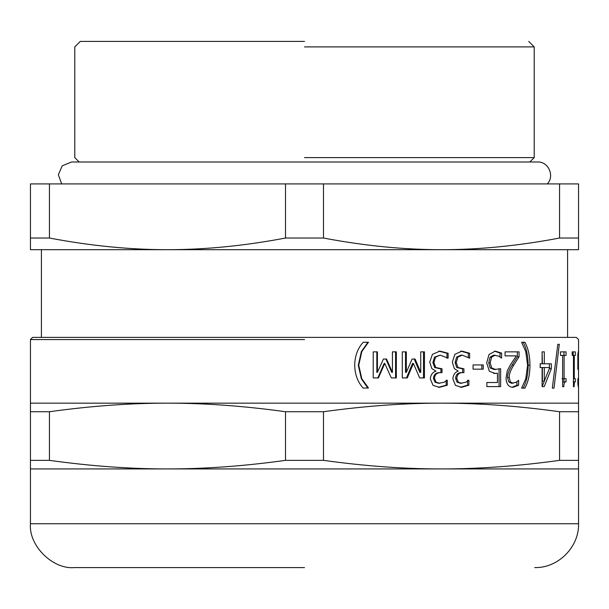 <?xml version="1.0" encoding="UTF-8"?>
<svg xmlns="http://www.w3.org/2000/svg" width="609" height="609" viewBox="0 0 609 609"><rect width="100%" height="100%" fill="white"/><g stroke="black" fill="none" stroke-linecap="round" stroke-linejoin="round"><path stroke-width="0.91" d="M385.885 359.036L391.732 372.358L392.432 372.358L392.432 351.85L396.322 351.85L396.322 377.93L391.313 377.93L384.766 363.459L384.127 363.459L377.831 377.93M395.584 351.85L395.584 377.93M376.834 351.85L376.834 372.358L377.413 372.358L383.426 359.036L386.548 359.036L392.432 372.358M384.766 363.459L378.417 377.93L373.226 377.93L373.226 351.85L377.413 351.85L377.413 372.358M440.68 372.632L439.591 372.632C435.747 372.685 433.707 374.626 433.463 378.463L435.054 382.239L438.716 383.305L444.113 382.208L447.295 380.267L447.295 385.192L439.477 387.332L433.06 385.368L430.319 378.943C430.654 374.817 432.55 372.221 435.983 371.17L431.865 368.582L429.718 362.157L432.436 354.331L439.942 351.119L448.11 353.258L448.11 358.191L440.193 355.146L435.587 357.095L433.905 362.5L435.739 367.539L442.02 368.78L442.02 372.632L440.68 372.632C436.813 372.685 434.75 374.626 434.499 378.463L436.105 382.239L439.797 383.305M440.924 368.78L440.924 372.632M440.193 355.146L434.537 357.095L432.87 362.5L434.689 367.539L440.315 368.78M438.861 351.119L446.96 353.258L446.96 358.191M447.295 380.267L446.153 380.267L446.153 385.192L438.396 387.332M434.537 357.095L435.587 357.095M446.96 353.258L448.11 353.258M446.153 385.192L447.295 385.192M481.818 364.951L481.818 369.168M473.079 369.168L473.079 364.951L483.249 364.951L483.249 369.168L473.079 369.168M516.881 381.805L516.881 385.253L512.07 387.286M517.338 351.85L517.338 356.783L512.055 365.149C508.865 370.325 507.373 374.459 507.594 377.534L508.721 381.904L511.476 383.305L516.31 382.208L518.594 380.298L518.594 385.253L512.93 387.332C508.523 387.08 506.231 383.898 506.056 377.786L507.267 370.835L510.365 364.89L516.31 355.877L505.074 355.877L505.074 351.85L519.051 351.85L519.051 356.783L513.73 365.149C510.509 370.325 509.01 374.459 509.231 377.534L510.365 381.904L513.151 383.305M516.881 385.253L518.594 385.253M517.338 356.783L519.051 356.783M554 388.154L552.317 388.154L557.814 344.306L559.298 344.306L554 388.154M573.465 386.715L574.135 386.715L573.465 386.715L573.465 355.405L572.216 355.405L572.216 351.85L573.16 351.85L573.16 355.405M573.16 381.873L575.322 381.873C574.584 381.607 574.18 383.221 574.135 386.715M573.465 378.691L575.322 378.691L575.322 381.873M573.465 355.405L574.287 355.405L574.287 378.691M572.216 351.85L575.322 351.85L575.322 355.405L574.287 355.405M577.85 369.343L578.459 369.343L577.85 369.343L577.85 354.164L578.428 351.18L578.52 355.785M577.85 365.286L578.459 365.286L578.459 369.343M577.85 356.303L578.139 365.286M577.85 355.176L578.436 355.176L578.139 356.303M578.436 355.176L578.55 380.062L578.443 383.221L577.857 383.221M577.857 381.592L578.443 383.221M578.527 382.597L578.428 387.225L577.857 384.241L577.857 378.661L578.154 381.592M563.957 378.691L563.957 381.873L562.625 382.467M563.957 351.85L563.957 355.405M560.486 355.405L560.486 351.85L566.05 351.85L566.05 355.405L564.094 355.405L564.094 378.691L566.05 378.691L566.05 381.873C564.634 381.607 563.888 383.221 563.812 386.715L562.625 386.715L562.625 355.405L560.486 355.405M563.957 381.873L566.05 381.873M562.016 378.691L564.094 378.691M562.016 355.405L564.094 355.405M544.309 381.112L542.391 381.112L542.391 367.539L544.309 367.539L544.309 381.112L549.744 367.539L544.309 367.539M540.213 367.539L540.213 363.794M549.387 368.483L542.109 386.601L542.109 367.539L540.023 367.539M549.387 363.794L549.387 367.539M540.023 363.794L542.109 363.794L542.109 351.85L542.391 363.794L551.358 363.794L551.358 368.696L544.218 386.601L542.109 386.601M549.387 368.696L551.358 368.696M542.109 351.85L544.309 351.85L544.309 363.794M523.146 388.154L521.692 387.925L525.757 378.806L527.607 365.202L525.757 351.599L521.692 342.479L523.146 342.25C526.412 348.211 528.079 355.862 528.163 365.202C528.102 374.428 526.427 382.079 523.146 388.154M521.692 342.25L524.912 342.25C528.201 348.211 529.883 355.862 529.967 365.202C529.906 374.428 528.224 382.079 524.912 388.154L521.692 388.154M501.397 358.023L498.771 356.158L493.617 355.146L490.017 357.262L488.722 362.918L490.154 367.935L494.242 369.541L500.628 368.696L500.628 386.601L486.85 386.601L486.85 382.521L497.477 382.521L497.477 373.256L493.693 373.454M499.06 368.696L499.06 386.601M494.508 351.149L500.05 353.091L500.05 356.927M497.477 373.256L495.224 373.454L489.354 371.284L486.705 362.895L488.981 354.529L495.201 351.119L501.626 353.091L501.626 358.023M490.154 367.935L491.653 367.935L495.772 369.541M490.017 357.262L491.509 357.262L490.207 362.918L491.653 367.935M495.14 355.146L491.509 357.262M500.05 353.091L501.626 353.091M462.642 368.78L462.642 372.632L461.394 372.632C457.778 372.685 455.852 374.626 455.616 378.463L457.123 382.239L460.571 383.305L465.885 382.208L468.869 380.267L468.869 385.192L461.531 387.332L455.471 385.368L452.875 378.943C453.203 374.817 454.992 372.221 458.234 371.17L454.344 368.582L452.312 362.157L454.885 354.331L461.965 351.119L469.638 353.258L469.638 358.191L462.201 355.146L457.861 357.095L456.27 362.5L457.998 367.539L463.921 368.78L463.921 372.632L462.657 372.632C459.011 372.685 457.07 374.626 456.834 378.463L458.349 382.239L461.828 383.305M462.201 355.146L460.937 355.146L456.636 357.095L455.06 362.5L456.773 367.539L462.315 368.78M460.709 351.119L468.313 353.258L468.313 357.361M467.56 381.15L467.56 385.192L460.275 387.332M462.642 372.632L463.921 372.632M456.636 357.095L457.861 357.095M468.313 353.258L469.638 353.258M467.56 385.192L468.869 385.192M467.56 380.267L468.869 380.267M414.219 359.036L419.814 372.358L420.743 372.358L420.743 351.85L424.45 351.85L424.45 377.93L419.67 377.93L413.397 363.459L412.529 363.459L406.469 377.93M423.491 351.85L423.491 377.93M405.51 351.85L405.51 372.358L406.325 372.358L412.103 359.036L415.102 359.036L420.743 372.358M413.397 363.459L407.292 377.93L402.29 377.93L402.29 351.85L406.325 351.85L406.325 372.358M367.935 342.25L361.365 351.599L358.305 365.202L361.365 378.806L367.935 388.154M363.23 388.154C357.749 382.132 354.902 374.482 354.704 365.202C354.887 355.953 357.727 348.302 363.23 342.25L368.445 342.25L361.83 351.599L358.739 365.202L361.83 378.806L368.445 387.925L363.23 388.154M367.935 387.925L368.445 387.925M367.935 342.479L368.445 342.479M167.475 403.158L30.45 403.158L30.45 411.737L49.436 411.737C90.657 405.997 130.006 403.135 167.475 403.158C204.944 403.135 244.293 405.997 285.514 411.737L323.486 411.737C364.707 405.997 404.056 403.135 441.525 403.158L167.475 403.158M578.55 403.158L441.525 403.158C478.994 403.135 518.343 405.997 559.564 411.737L578.55 411.737L578.55 385.383M30.45 403.158L30.45 339.578L32.642 337.386L576.358 337.386L304.5 337.386M49.436 460.351L30.45 460.351L30.45 468.93L578.55 468.93L578.55 460.351L559.564 460.351C518.343 466.091 478.994 468.953 441.525 468.93C404.056 468.953 364.707 466.091 323.486 460.351L285.514 460.351C244.293 466.091 204.944 468.953 167.475 468.93C130.006 468.953 90.657 466.091 49.436 460.351L49.436 411.737M285.514 460.351L285.514 411.737M30.45 460.351L30.45 411.737M578.55 460.351L578.55 411.737M559.564 460.351L559.564 411.737M323.486 460.351L323.486 411.737M285.514 238.035C244.43 245.823 205.081 249.705 167.475 249.69C129.869 249.705 90.52 245.823 49.436 238.035L30.45 238.035L30.45 249.69L441.525 249.69C403.919 249.705 364.57 245.823 323.486 238.035L285.514 238.035L285.514 183.918L323.486 183.918L323.486 238.035M30.45 238.035L30.45 183.918L285.514 183.918M49.436 183.918L49.436 238.035M559.564 238.035C518.48 245.823 479.131 249.705 441.525 249.69L578.55 249.69L578.55 238.035L559.564 238.035L559.564 183.918L578.55 183.918L578.55 238.035M323.486 183.918L559.564 183.918M304.5 41.412L80.274 41.412L304.5 41.412M304.5 46.893L534.207 46.893L304.5 46.893M304.5 157.609L534.207 157.609L304.5 157.609M61.699 183.918L58.35 174.783L62.202 165.846L71.504 161.994L537.496 161.994C548.542 161.377 554.89 176.199 547.301 183.918M304.5 567.588L74.298 567.588C52.602 569.552 28.486 545.436 30.45 523.74L30.45 468.93M435.054 382.239L436.105 382.239M433.463 378.463L434.499 378.463M434.689 367.539L435.739 367.539M432.87 362.5L433.905 362.5M508.721 381.904L510.365 381.904M507.594 377.534L509.231 377.534M512.055 365.149L513.73 365.149M528.163 365.202L529.967 365.202M488.722 362.918L490.207 362.918M457.123 382.239L458.349 382.239M455.616 378.463L456.834 378.463M456.773 367.539L457.998 367.539M455.06 362.5L456.27 362.5M361.365 378.806L361.83 378.806M358.305 365.202L358.739 365.202M361.365 351.599L361.83 351.599M30.45 339.578L304.5 339.578M578.55 468.93L578.55 523.74L30.45 523.74M576.358 337.386L578.55 339.578L578.55 352.87M529.822 161.994L534.207 157.609L534.207 46.893L528.726 41.412M79.178 161.994L74.793 157.609L74.793 46.893L80.274 41.412M567.588 337.386L567.588 249.69M41.412 337.386L41.412 249.69M578.55 523.74C579.235 547.065 558.027 568.273 534.702 567.588"/></g></svg>
